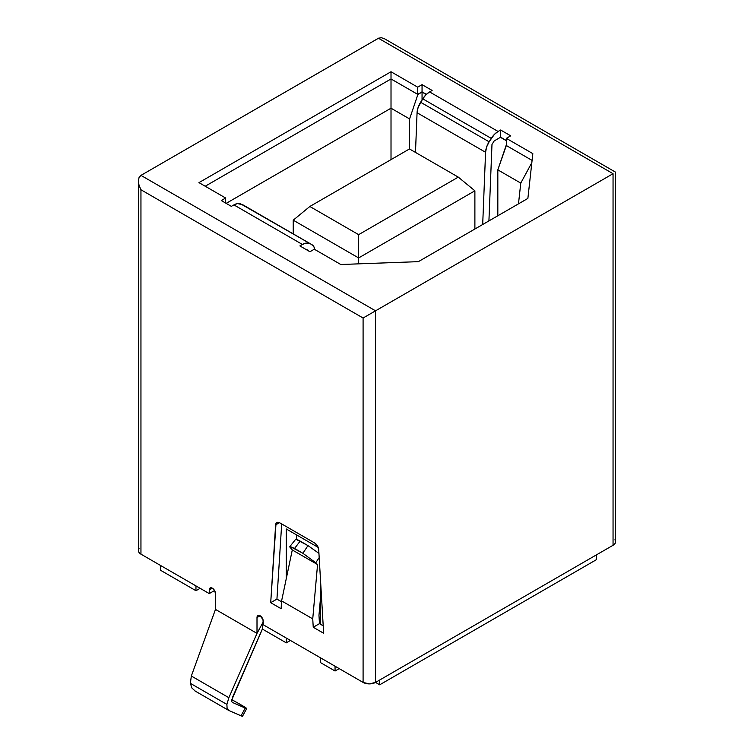 <?xml version="1.0" encoding="UTF-8"?>
<svg xmlns="http://www.w3.org/2000/svg" width="754" height="754" viewBox="0 0 754 754"><rect width="100%" height="100%" fill="white"/><g stroke="black" fill="none" stroke-linecap="round" stroke-linejoin="round"><path stroke-width="1.13" d="M246.709 708.543A17.615 0.679 -151.6 0 1 245.238 708.053L241.044 715.791L228.764 710.447L241.044 715.791A17.615 0.679 28.4 0 0 242.515 716.281L246.709 708.543A17.615 0.679 -151.6 0 0 240.432 704.509L231.78 699.684A17.615 0.679 -151.6 0 1 240.432 704.509L246.643 708.562L232.27 702.379M231.714 700.08L262.317 629.26L263.231 621.88L262.345 629.034L286.275 642.851L262.345 629.034L232.505 697.393L231.798 701.654L231.714 700.08M191.94 688.063L195.286 691.116L191.94 688.063L190.357 683.331L226.897 704.415L190.357 683.331L191.94 688.063M194.834 690.871L228.764 710.447L227.086 708.355L226.897 704.415L228.867 697.695L191.337 676.027L215.474 609.411L257.001 633.379L257.001 617.554L257.915 615.547L260.111 615.764L262.995 619.637L263.231 624.746L363.089 682.408L263.231 624.746L263.231 621.155A4.401 2.545 60 0 0 260.111 615.764L257.001 617.554L257.001 633.379L263.231 621.88L257.001 633.379L228.867 697.695L191.337 676.027L190.357 683.331L191.337 676.027L215.474 609.411L215.474 593.587L215.474 609.411L257.001 633.379L228.867 697.695L226.897 704.415L227.095 708.392M225.653 203.071L225.653 198.029L198.971 182.628L225.653 198.029L221.29 200.545L231.365 206.36L233.9 204.9L302.411 244.456L299.875 245.917L309.941 251.732L314.305 249.216L340.789 264.503L418.366 261.647L527.875 198.425L532.833 153.637L506.339 138.34L510.703 135.824L500.628 130.008L498.092 131.469L429.582 91.922L432.117 90.452L422.052 84.646L417.688 87.162L417.688 94.354L391.015 78.953L391.015 71.753L417.688 87.162L391.015 71.753L198.971 182.628L391.015 71.753L391.015 108.199L409.592 118.925L417.895 94.467L391.015 78.953L205.201 186.229L391.015 78.953L391.015 108.199L409.592 118.925L409.592 149.009L409.592 118.925L417.895 94.467L422.052 92.073L422.052 99.943L422.052 92.073L426.236 94.495L422.052 92.073L417.688 94.354L417.688 87.162L422.052 84.646L422.052 91.837L417.688 94.354L422.052 91.837L422.052 84.646L432.117 90.452L429.582 91.922A14.684 8.473 120 0 0 422.749 98.831L425.935 94.797L429.582 91.922L498.092 131.469L494.445 134.344L489.11 141.799L486.594 147.058L485.576 152.289L482.692 224.513L485.576 152.289L417.066 112.742L418.084 107.511L422.749 98.831L420.6 102.242L489.11 141.799L491.259 138.387L422.749 98.831L491.259 138.387A14.684 8.473 -60 0 1 498.092 131.469L500.628 130.008L510.703 135.824L506.339 138.34L532.833 153.637L527.875 198.425L418.366 261.647L340.789 264.503L314.305 249.216L309.941 251.732L299.875 245.917L302.411 244.456A14.684 8.473 -60 0 1 309.244 243.476L306.058 243.108L302.411 244.456L233.9 204.9L237.548 203.561L242.882 204.852L311.393 244.4L240.733 203.919A14.684 8.473 120 0 0 233.9 204.9L231.365 206.36L221.29 200.545L225.653 198.029L225.653 203.071M614.962 539.741L615.632 541.683L614.962 543.634L613.049 545.283L375.549 682.408L369.319 683.897L363.089 682.408L363.089 318.018L140.951 189.763L140.951 554.152L139.038 552.503L138.368 550.552L139.038 548.61M209.254 593.587L140.951 554.152L209.254 593.587L209.254 589.986L210.159 587.969L212.364 588.195L214.57 590.514L209.254 593.587L209.254 589.986L212.364 588.195A4.401 2.545 60 0 1 215.474 593.587L214.57 590.514L209.254 593.587M320.525 662.625L320.525 657.837L320.525 662.625L335.059 671.013L320.525 662.625M335.059 666.225L335.059 671.013L339.215 668.619L335.059 671.013L335.059 666.225M286.275 638.054L286.275 642.851L290.422 640.457L286.275 642.851L286.275 638.054M375.549 682.408L613.049 545.283L613.049 173.703L375.549 310.827L375.549 682.408L379.696 684.802L379.696 680.004L379.696 684.802L596.442 559.666L379.696 684.802L375.549 682.408L375.549 310.827L140.951 175.38L378.451 38.256L613.049 173.703L363.089 318.018L363.089 682.408A8.812 5.09 0 0 0 375.549 682.408M323.645 633.256L313.24 627.253L312.74 618.874L281.6 600.9L281.11 608.704L270.705 602.691L276.021 523.389L276.935 522.475L279.762 522.824L314.588 542.927L317.415 545.849L318.725 549.77L323.645 633.256L313.24 627.253L319.47 623.652L318.97 615.283L319.47 623.652L320.525 624.274L319.47 623.652L313.24 627.253L312.74 618.874L317.557 564.558L315.766 562.776L319.187 557.602L315.766 562.776L317.557 564.558L292.288 549.968L281.6 600.9L281.11 608.704L270.705 602.691L276.935 599.1L281.685 523.926L276.935 599.1L281.544 601.767L276.935 599.1L270.705 602.691L275.625 524.888L279.47 522.663L275.625 524.888A5.872 3.393 60 0 1 276.831 522.531A5.872 3.393 60 0 1 279.762 522.824L314.588 542.927A5.872 3.393 60 0 1 318.725 549.77L323.645 633.256M138.368 181.083L139.038 185.361L140.951 189.763L363.089 318.018L375.549 310.827L140.951 175.38L139.038 177.576L138.368 181.083L138.368 550.552A8.812 5.09 0 0 0 140.951 554.152L140.951 189.763L139.038 185.361L138.368 181.083L139.038 177.576L140.951 175.38L378.734 38.105M532.079 160.395L506.339 145.531L506.339 138.34L506.339 145.531L497.829 169.867L520.769 183.109L518.479 203.853L520.769 183.109L531.834 162.675L520.769 183.109L497.829 169.867L497.829 215.776L497.829 169.867L506.132 145.409L532.079 160.395M391.015 159.612L391.015 108.199L391.015 159.612M226.172 203.363L391.015 108.199L226.172 203.363M358.631 263.853L358.631 257.934L474.888 190.809L474.888 229.018L474.888 190.809L358.631 257.934L358.631 263.853M293.231 233.881L293.231 220.177L358.631 257.934L293.231 220.177L293.231 233.881M358.631 234.654L309.837 206.483L409.488 148.953L458.281 177.115L358.631 234.654L358.631 257.934L358.631 234.654L458.281 177.115L474.888 190.809L458.281 177.115L409.488 148.953L309.837 206.483L358.631 234.654M293.231 220.177L309.837 206.483L293.231 220.177M160.668 570.335L160.668 565.538L160.668 570.335L195.965 590.712L160.668 570.335M195.965 585.915L195.965 590.712L200.112 588.309L195.965 590.712L195.965 585.915M596.442 554.869L596.442 559.666L596.442 554.869M320.525 580.401L320.525 624.274L320.525 580.401M296.652 539.364L296.652 534.972L296.652 539.364M286.275 578.638L286.275 528.978L286.275 578.638M209.254 589.986A4.401 2.545 60 0 1 210.159 587.969A4.401 2.545 60 0 1 212.364 588.195L209.254 589.986M257.001 617.554A4.401 2.545 60 0 1 257.915 615.547A4.401 2.545 60 0 1 260.111 615.764L257.001 617.554M232.26 702.37L245.238 708.053L241.044 715.791L242.053 715.819M323.202 625.811L320.525 624.274L323.202 625.811M318.179 547.395L286.275 528.978L318.179 547.395M320.525 597.715L318.97 615.283L320.525 597.715M290.158 546.527L302.901 553.285L307.971 545.604L302.901 553.285L294.55 548.46L300.158 541.099L307.971 545.604L318.942 553.37L307.971 545.604L295.775 539.167L289.819 546.641L292.288 549.968L289.809 546.999L290.158 546.527L294.55 548.46L300.158 541.099L297.434 539.676L295.775 539.167L295.427 539.638M302.901 553.285L315.766 562.776L302.901 553.285M281.6 600.9L292.288 549.968L317.557 564.558L312.74 618.874L281.6 600.9M500.42 137.322L506.339 140.734L500.42 137.322L500.628 130.008L500.628 137.2L506.339 140.498L500.628 137.2L494.2 140.913L500.42 137.322M488.922 220.913L491.985 144.429L494.2 140.913L491.985 144.429L488.922 220.913M415.482 152.402L417.066 112.742L415.482 152.402M308.518 250.356L308.546 250.922L306.312 249.395L308.518 250.356M314.804 249.499L313.909 246.765L311.393 244.4A14.684 8.473 -60 0 1 311.902 244.654A14.684 8.473 -60 0 1 314.795 249.499M311.902 244.654L243.382 205.107A14.684 8.473 120 0 0 242.882 204.852M489.11 141.799L420.6 102.242A14.684 8.473 120 0 0 417.066 112.742L485.576 152.289A14.684 8.473 -60 0 1 489.11 141.799M426.396 94.344L422.052 91.837L426.396 94.344M381.307 37.7L378.451 38.256L613.049 173.703L613.049 545.283A8.812 5.09 0 0 0 615.632 541.683L615.632 172.214L384.681 38.869L381.411 37.709"/></g></svg>
